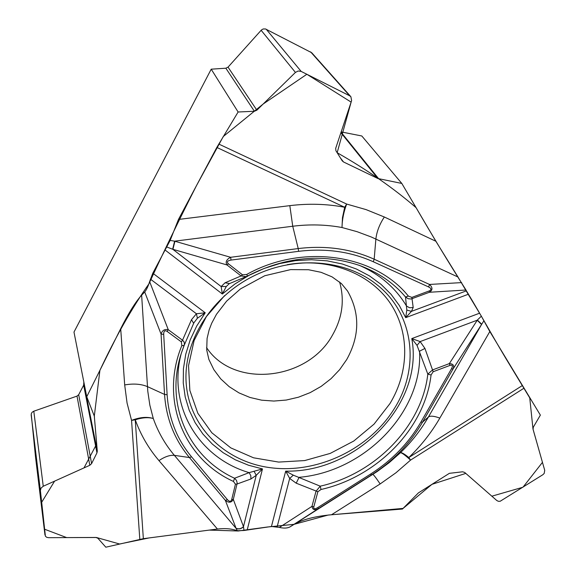 <?xml version="1.0" encoding="UTF-8"?>
<svg xmlns="http://www.w3.org/2000/svg" width="576" height="576" viewBox="0 0 576 576"><rect width="100%" height="100%" fill="white"/><g stroke="black" fill="none" stroke-linecap="round" stroke-linejoin="round"><path stroke-width="0.86" d="M394.639 408.089C420.242 367.322 413.921 313.517 376.74 284.551C345.506 259.51 295.229 255.456 253.879 275.875C212.501 296.258 185.119 338.616 185.969 378.634C186.876 425.081 224.143 462.125 271.224 467.813C318.326 473.666 369.907 448.697 394.639 408.089M181.512 352.742L184.493 344.153L184.032 341.834L182.52 340.214L191.506 319.687L196.423 313.747L205.222 312.797L196.733 325.973L190.21 339.862L185.753 354.182L183.434 368.654L183.254 383.004L185.206 396.965L189.202 410.27L195.156 422.705L202.925 434.045L212.342 444.11L223.222 452.743L235.354 459.821L248.515 465.235L262.476 468.922L249.134 472.63L234.562 478.253C188.705 457.337 164.232 404.107 181.512 352.742L184.162 345.413L181.807 345.636L181.361 341.899L167.105 331.394L168.271 329.702C164.585 328.939 162.18 330.401 161.064 334.087L144.713 291.989C146.455 289.894 148.097 286.438 149.623 281.621L152.806 273.204L170.15 240.422L178.466 219.456L216.814 147.434L238.118 111.996L211.212 69.178L73.98 332.086L86.746 396.742L120.694 328.666C128.657 312.934 135.641 301.766 141.638 295.171L147.794 391.327L149.854 405.187L153.281 418.5C158.119 432.13 165.161 444.42 174.398 455.364L236.102 528.394L225.36 500.371L189.432 457.538L174.398 455.364C170.021 454.903 164.873 456.646 158.954 460.598C148.63 448.51 140.731 434.909 135.252 419.803L131.558 420.386C139.86 417.19 147.096 416.556 153.281 418.5C148.306 417.103 142.294 417.535 135.252 419.803L143.345 538.682L105.818 547.2L97.891 538.25L95.926 537.458L48.485 537.682L46.663 537.293L45.396 536.184L40.392 490.522L41.062 488.066L43.25 486.245L89.798 465.293L91.606 463.601L96.955 452.844L97.294 451.202L94.306 416.095L99.907 370.339C115.618 336.838 131.933 308.045 148.86 283.954C163.613 251.849 179.482 219.082 196.459 185.659L223.308 136.483L263.146 104.04L306.85 74.268L351.122 102.103L337.162 152.719C367.301 169.906 393.602 188.215 416.074 207.655C431.287 233.878 447.869 261.245 465.818 289.75M144.713 291.989L141.638 295.171M341.172 131.911L361.8 135.972L401.81 183.442L435.859 241.25L457.985 277.013L371.326 237.01L357.062 231.682L342 227.52C326.023 224.568 309.607 224.143 292.738 226.238L174.622 241.171L230.638 257.292L298.21 248.566L292.738 226.238L289.822 205.646C308.614 203.364 326.902 203.897 344.678 207.266L346.651 204.055C343.685 212.04 342.137 219.866 342 227.52L342.475 217.678L344.678 207.266L216.814 147.434M247.529 275.933L247.543 275.983C285.214 256.752 322.337 253.174 358.913 265.248C377.878 272.102 393.422 282.686 405.533 297L408.362 296.086L411.862 297.396L429.185 290.938C431.669 289.786 431.489 288.461 428.645 286.963L429.487 284.45C432.806 287.503 432.785 290.11 429.43 292.262L411.12 299.002L408.074 298.692L405.533 297L406.814 310.068L405.691 317.657L468.202 294.307L457.985 277.013M468.202 294.307L481.356 316.181L489.823 331.538L540.367 415.116L533.354 427.111L533.052 429.293L544.723 470.326L544.205 473.4L542.873 474.703L500.141 501.286L498.319 501.286L496.771 500.501L464.717 472.457L462.622 471.794L449.381 473.328L418.399 492.905L402.458 509.04L331.524 514.75C315.166 516.254 302.695 519.451 294.113 524.34L376.992 471.672L389.081 462.744L400.378 452.779C411.516 442.008 420.854 430.085 428.414 416.995L481.716 324.223L453.031 368.993L422.496 422.215L428.414 416.995C430.258 415.634 434.066 415.994 439.841 418.082C431.467 432.518 421.128 445.673 408.823 457.538L410.544 460.116C404.978 454.982 401.587 452.534 400.378 452.779C401.544 452.275 404.359 453.866 408.823 457.538L522.209 385.639M339.588 281.966C344.736 299.938 342.432 317.534 332.683 334.757C308.074 380.592 233.726 388.93 206.539 347.587M229.01 283.896L226.296 286.488L222.336 293.998L221.148 286.546L225.036 282.802L241.056 275.94L242.482 274.795L246.658 274.486C302.436 243.259 374.854 254.232 408.362 296.086M360.058 265.658C380.398 274.766 395.892 288.238 406.526 306.072L409.608 307.764L413.194 307.512L411.862 297.396M170.15 240.422L174.622 241.171L172.642 249.242L167.011 247.068M246.089 276.631L241.056 275.94L226.98 264.946L172.642 249.242M350.849 96.682L311.724 52.74L265.493 28.951L263.146 28.98L261.41 29.988L228.031 67.147L225.85 68.213L254.39 111.262L256.86 110.196L295.43 72.418L298.195 70.999L301.176 71.417L349.69 95.803L350.878 96.718L351.619 100.606L335.671 148.385L335.916 150.718L342.187 160.798L343.498 161.957L377.87 178.51L401.81 183.442M254.39 111.262L238.118 111.996M277.142 526.817L289.678 478.44L293.306 475.164L320.227 486.173L321.034 489.478L317.873 491.724L313.805 506.851C313.43 509.076 314.719 509.342 317.664 507.65L318.506 508.558L289.85 526.99C287.237 528.278 283.752 528.422 279.389 527.422L271.447 526.486L243.986 530.489L237.341 530.741C231.602 528.703 224.964 528.134 217.426 529.034L143.345 538.682M428.645 286.963L373.298 261.763C350.518 251.546 325.62 248.069 298.606 251.33L231.034 260.078C227.369 260.741 226.49 261.972 228.398 263.786L242.482 274.795M152.806 273.204L205.222 312.797L197.402 318.24L194.018 322.654M193.982 322.726L193.738 323.15M226.296 286.488L221.148 286.546L172.908 249.358L174.938 241.258M228.398 263.786L226.98 264.946C225.23 261.986 226.447 259.43 230.638 257.292L231.034 260.078M229.68 283.536L225.036 282.802M247.507 275.947L246.29 276.559L247.543 275.983L246.658 274.486M191.506 319.687L193.666 323.33M150.372 279.101L196.423 313.747L197.402 318.24M429.185 290.938L429.43 292.262L465.941 290.023C484.33 320.537 493.538 338.414 512.46 369.353L529.747 397.894L532.987 428.983L542.455 462.37L522.972 487.224L491.839 496.188L465.79 473.393L431.942 484.351L403.085 508.406L328.133 515.066L294.178 524.304M289.85 526.99L294.113 524.34M317.664 507.65L370.678 474.012C391.932 460.404 408.679 443.088 420.919 422.071L422.496 422.215C410.054 443.563 393.041 461.146 371.448 474.962L318.506 508.558C314.741 510.588 312.559 509.854 311.969 506.362L316.022 491.234L320.227 486.173C375.293 473.854 421.87 426.298 427.817 374.134L417.046 345.384L411.782 338.587L420.149 341.59L424.944 348.437L433.159 371.736L431.064 374.99C424.922 428.314 377.302 476.87 321.034 489.478M293.306 475.164L285.689 471.125L271.447 526.486M424.944 348.437L419.58 351.166C422.806 412.142 364.457 471.722 299.117 477.317L296.201 483.185L317.873 491.724M483.962 320.688L481.716 324.223L477.374 320.033L481.356 316.181M431.064 374.99L427.817 374.134L432.533 369.929L449.359 363.6L477.374 320.033M466.322 290.887L411.444 311.378L405.691 317.657L399.298 305.438L391.025 294.25L381.002 284.321L369.396 275.846L356.393 269.014L342.238 263.981L327.19 260.856L311.53 259.733L295.574 260.64L279.641 263.578L264.038 268.502L249.091 275.306L235.094 283.867L222.336 293.998L165.146 250.063M420.919 422.071L451.476 368.784C453.002 365.803 452.506 364.68 449.986 365.407L433.159 371.736M417.046 345.384L420.149 341.59L477.187 320.213L481.55 324.468M449.986 365.407L449.359 363.6C453.247 363.773 454.478 365.566 453.031 368.993L451.476 368.784M413.194 307.512L411.444 311.378L406.814 310.068M313.805 506.851L311.969 506.362L279.389 527.422M237.341 530.741L236.102 528.394C238.817 529.474 241.286 528.919 243.511 526.723L243.986 530.489M181.138 353.902C167.4 406.606 199.102 458.042 249.134 472.63L250.805 475.668L250.913 478.987L237.067 484.02L235.433 484.2L233.46 481.442L234.562 478.253L236.52 480.427L237.211 483.113L233.316 499.421L243.511 526.723M247.284 529.646L262.476 468.922L256.241 475.315L250.913 478.987M296.201 483.185L289.678 478.44L285.689 471.125C356.839 472.781 424.145 404.014 411.782 338.587L479.527 313.222M86.746 396.742L94.306 416.095L96.696 443.959L83.981 467.914L54.59 481.14L41.616 502.373L44.366 529.142L66.672 537.595L96.466 537.502L119.592 544.003L149.184 537.919L209.232 530.1L238.176 530.993L267.365 527.018L294.142 524.326M167.105 331.394C164.837 330.026 163.699 331.02 163.692 334.368L161.064 334.087L164.542 394.423L147.42 386.604C141.041 383.962 133.466 383.4 124.682 384.934L120.694 328.666M163.692 334.368L167.119 394.733C168.725 418.457 176.868 439.157 191.549 456.826L227.462 499.709C229.507 501.876 230.918 501.84 231.689 499.615L235.433 484.2M254.174 471.478L256.241 475.315L243.497 526.55C241.272 528.775 238.788 529.337 236.045 528.242M231.689 499.615L233.316 499.421C231.43 502.754 228.773 503.071 225.36 500.371L227.462 499.709M149.623 281.621L168.271 329.702L182.52 340.214L181.361 341.899M225.85 68.213L211.212 69.178M83.837 381.996L83.664 385.164L78.689 394.69L91.606 463.601M44.971 534.982L35.467 456.523L31.219 413.914L31.997 412.402L33.451 411.336L77.011 396.101L78.689 394.69M287.316 264.665C328.277 257.386 368.935 272.873 389.448 302.047C409.939 331.308 409.471 371.369 389.945 403.596L374.062 424.123L353.765 441.036L330.214 453.413L304.704 460.57L278.662 462.082L253.541 457.805L230.796 447.883L211.824 432.77L197.842 413.266L189.857 390.442L188.532 365.659L194.112 340.495L206.381 316.591L224.626 295.589M346.687 359.597L339.653 369.655L331.07 378.655L321.163 386.374L310.205 392.609L298.462 397.21L286.25 400.054L273.881 401.054L261.67 400.183L249.948 397.454L239.018 392.911L229.183 386.669L220.723 378.871L213.883 369.713L208.879 359.438L206.705 349.949L207.086 338.458L209.131 329.918L211.673 323.287L216.468 314.309L226.634 301.118L240.437 288.929L264.737 275.746L290.635 269.611L308.462 269.726L321.055 272.304L332.042 276.862L341.374 283.543L347.558 291.038C360.079 313.135 359.791 335.988 346.687 359.597M298.606 251.33L298.21 248.566C325.692 245.254 351.007 248.803 374.17 259.214L429.487 284.45L461.65 282.607M373.298 261.763L374.17 259.214L375.883 239.033C376.711 231.66 379.526 224.316 384.336 217.001L435.859 241.25M178.466 219.456L289.822 205.646M384.336 217.001L366.091 209.614L346.651 204.055L218.743 144.036M370.678 474.012L371.448 474.962L372.809 474.415C373.493 474.545 375.941 477.72 380.153 483.941L331.524 514.75M489.823 331.538L439.841 418.082M380.153 483.941L395.95 472.781L410.544 460.116L523.829 388.303M217.426 529.034L158.954 460.598M124.682 384.934L127.073 403.092L131.558 420.386L139.81 539.316M191.549 456.826L189.432 457.538C174.499 439.582 166.198 418.543 164.542 394.423L167.119 394.733M233.46 481.442C184.14 459.166 159.372 400.176 181.807 345.636M310.622 51.89L349.69 95.803M266.213 29.239L301.176 71.417M261.122 30.276L295.43 72.418M228.031 67.147L256.86 110.196M341.071 132.214L378.698 178.783M340.906 132.703L377.87 178.51M340.38 157.889L343.498 161.957M83.664 385.164L96.955 452.844M77.011 396.101L89.798 465.293M33.797 411.199L43.25 486.245M31.162 414.893L40.392 490.522M35.467 456.523L44.964 534.931M94.349 416.225L94.478 416.858M83.974 383.674L97.294 451.202M229.709 283.522L245.887 276.703M229.435 283.651L228.982 283.918M184.27 345.139L193.658 323.345M193.702 323.258L194.04 322.618"/></g></svg>
